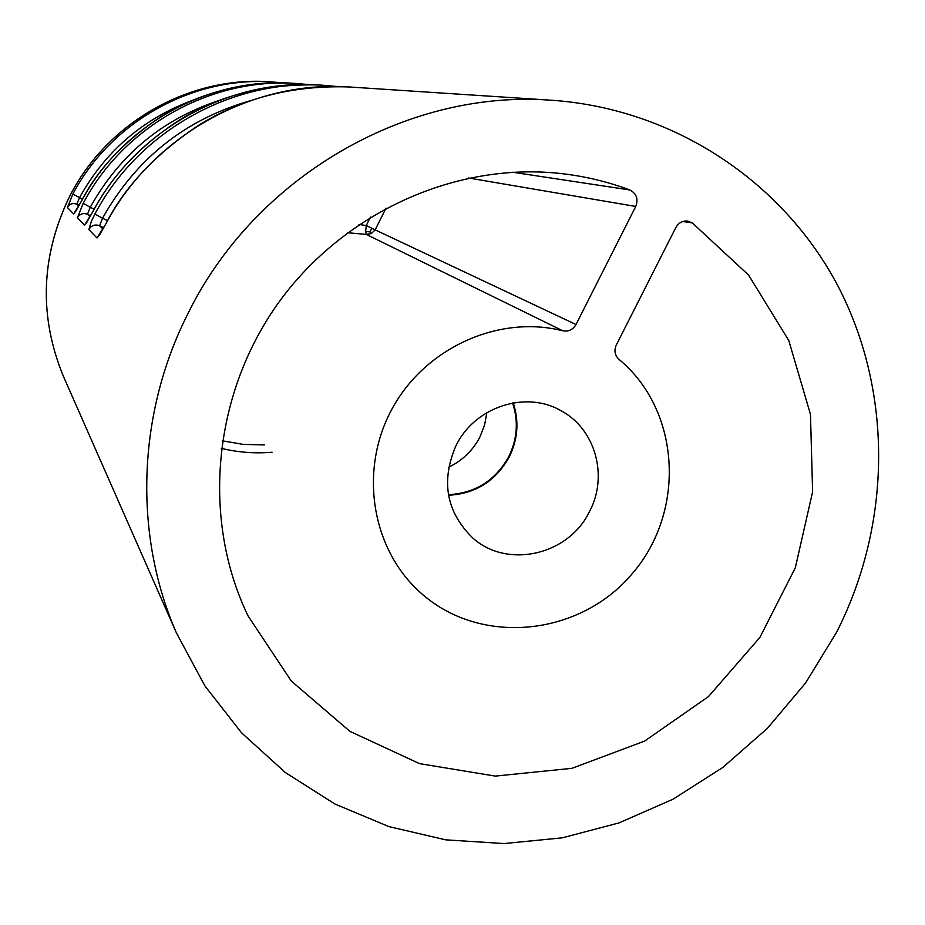 <?xml version="1.0" encoding="UTF-8"?>
<svg xmlns="http://www.w3.org/2000/svg" width="925" height="925" viewBox="0 0 925 925"><rect width="100%" height="100%" fill="white"/><g stroke="black" fill="none" stroke-linecap="round" stroke-linejoin="round"><path stroke-width="1.39" d="M72.878 194.007L67.444 207.524C69.664 203.835 72.809 202.737 76.879 204.205L79.504 197.661L72.878 194.007C110.896 121.823 192.4 76.44 272.019 81.909L269.233 81.724C187.844 76.07 104.745 124.1 68.381 198.991C40.781 257.844 39.07 316.836 63.258 375.978L64.368 378.51M94.917 214.01L91.413 221.26L88.846 229.562C91.39 225.353 94.974 224.093 99.599 225.758L102.525 218.219L94.917 214.01C138.553 131.119 232.048 78.983 322.941 85.25L337.29 86.534M83.181 203.35L77.434 217.814C79.804 213.883 83.157 212.704 87.493 214.276L90.257 207.258L83.181 203.35C123.811 126.158 210.923 77.631 295.827 83.47L308.43 84.568M88.846 229.562L96.998 237.956L105.866 223.873M77.434 217.814L84.522 225.11L92.697 211.929L86.742 222.439M67.444 207.524L73.665 213.929L81.227 201.534M836.582 632.295L805.629 682.904L767.438 728.299L722.911 767.368L673.088 799.165L619.126 822.868L562.331 837.83L504.044 843.565L445.723 839.842L388.835 826.58L334.885 803.998L285.328 772.514L241.564 732.831L204.876 685.876L176.386 632.839C133.547 534.939 137.027 414.527 187.602 314.28C254.178 177.75 405.277 89.875 549.311 100.097C672.845 107.739 783.278 181.369 838.443 286.935C893.192 392.905 891.457 524.591 836.582 632.295M294.751 83.4L291.803 83.204C207.697 77.422 121.441 125.418 81.215 201.569M321.507 85.158L318.35 84.95C228.359 78.752 135.836 130.275 92.673 211.964C111.266 176.478 139.744 146.15 178.062 120.944C217.421 95.795 264.18 83.793 318.35 84.95L322.941 85.25M352.205 87.17L348.829 86.95C252.109 80.278 152.394 135.836 105.843 223.919M513.19 402.884C519.214 421.141 517.942 439.086 509.374 456.742C495.916 480.954 475.635 493.8 448.521 495.268M589.641 511.294C608.43 475.947 595.365 428.969 561.197 410.827C525.909 390.038 474.548 406.873 455.944 445.769C440.774 481.173 446.266 511.803 472.421 537.656C507.004 569.442 568.91 555.185 589.641 511.294M512.577 402.988C518.59 421.118 517.352 438.947 508.842 456.476C495.476 480.526 475.334 493.245 448.417 494.655M486.851 412.642L484.584 425.049L479.971 436.854C472.883 450.498 462.454 460.604 448.671 467.183M692.328 222.902L687.391 221.029C682.326 220.74 678.487 222.89 675.851 227.504L616.281 345.037C613.923 350.563 614.813 355.327 618.941 359.316C680.661 410.295 686.211 511.201 632.365 573.535C579.489 636.712 479.485 646.506 420.147 592.324C371.33 548.618 358.738 469.773 392.061 408.873C425.061 347.812 498.783 314.512 562.816 330.803C568.528 331.809 572.922 329.716 575.998 324.525L635.753 206.448C638.504 199.002 636.527 193.498 629.798 189.96C606.719 181.323 582.75 175.738 557.879 173.218C452.302 162.627 340.354 214.508 276.286 305.874C212.357 397.345 201.939 520.289 248.027 615.865L291.282 681.043L349.904 731.351L419.534 763.634L495.245 776.098L571.904 768.328L644.528 741.145L708.504 696.548L759.841 637.51L795.315 567.788L812.612 491.799L810.473 414.365L788.771 340.493L748.614 275.141L692.328 222.902L682.766 221.503M629.798 189.96L512.693 172.235M562.816 330.803L366.3 234.407L371.387 233.574L375.134 229.851L366.242 225.515L365.653 231.481L366.3 234.407L347.349 232.718M575.998 324.525L375.134 229.851L386.049 208.125M635.753 206.448L468.64 178.005M371.387 233.574L369.896 231.898L371.838 228.302M369.896 231.898L365.653 231.481M99.507 234.823L96.998 237.956M103.681 227.781L99.599 225.758L102.999 228.984M107.554 220.717L102.525 218.219C136.01 158.73 185.093 119.602 249.796 100.86M86.719 222.301L84.522 225.11M90.546 215.779L87.493 214.276L90.037 216.693M94.153 209.2L90.257 207.258C119.66 154.695 162.661 119.082 219.26 100.409M75.596 211.397L73.665 213.929M79.134 205.327L76.879 204.205L78.752 205.998M82.51 199.153L79.504 197.661C105.334 151.226 142.947 118.816 192.308 100.409M221.225 448.313C237.979 452.406 254.942 453.701 272.123 452.221M358.969 224.486L366.242 225.515L370.486 217.063M222.254 440.797L243.194 444.382L264.423 444.937M176.386 632.839L63.258 375.978C39.058 316.778 40.758 257.774 68.358 198.944C104.698 124.1 187.763 76.07 269.233 81.724L283.189 82.868M549.311 100.097L348.829 86.95C292.473 85.146 242.153 98.085 197.846 125.788C155.18 154.417 124.493 187.116 105.82 223.885L99.542 234.962M291.803 83.204C242.466 81.689 198.644 92.963 160.349 117.047C123.487 141.895 97.113 170.061 81.192 201.546L75.619 211.513M291.814 83.204L295.827 83.47"/></g></svg>
